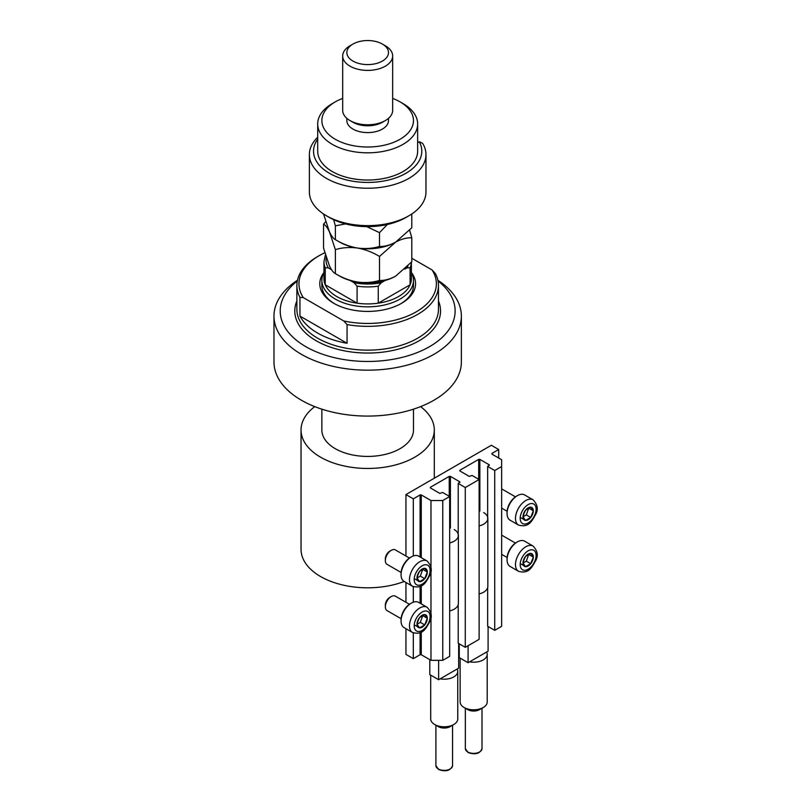 <?xml version="1.0" encoding="UTF-8"?>
<svg xmlns="http://www.w3.org/2000/svg" width="811" height="811" viewBox="0 0 811 811"><rect width="100%" height="100%" fill="white"/><g stroke="black" fill="none" stroke-linecap="round" stroke-linejoin="round"><path stroke-width="1.22" d="M498.704 449.527L491.344 445.28L405.946 494.578L413.316 498.836L420.088 494.923L421.264 494.923L430.976 500.529L442.755 500.529L449.679 496.535L442.613 492.459L439.815 493.392L430.388 487.948L430.388 487.269L449.233 476.392L450.409 476.392L459.837 481.835L458.215 483.447L465.281 487.523L479.119 479.534L472.053 475.459L469.255 476.392L459.837 470.948L459.837 470.268L478.683 459.391L479.859 459.391L489.276 464.835L487.664 466.447L494.73 470.522L501.644 466.528L501.644 459.736L491.932 454.119L491.932 453.44L498.704 449.527L498.704 458.033M491.932 453.44L491.932 454.119M487.664 587.651L487.664 626.254L494.73 630.329L501.644 626.335L501.644 466.528M494.73 630.329L494.73 470.522M487.664 519.648L487.664 466.447M459.837 470.268L459.837 470.948M458.215 604.651L458.215 643.255L465.281 647.33L479.119 639.342L479.119 479.534M465.281 647.33L465.281 487.523M458.215 536.649L458.215 483.447M430.388 487.269L430.388 487.948M405.946 628.718L405.946 654.386L413.316 658.633L420.088 654.73L421.264 654.73L430.976 660.336L442.755 660.336L449.679 656.342L449.679 496.535M442.755 660.336L442.755 500.529M430.976 660.336L430.976 616.928M430.976 613.724L430.976 570.691M430.976 567.487L430.976 500.529M413.316 658.633L413.316 632.894M413.316 602.208L413.316 586.657M413.316 555.961L413.316 498.836M405.946 602.269L405.946 582.47M405.946 556.032L405.946 494.578M523.683 559.641A7.289 4.207 120 0 0 522.994 563.006A7.289 4.207 120 0 0 525.569 566.676A7.289 4.207 120 0 0 530.729 563.696A7.289 4.207 120 0 0 533.303 557.056A7.289 4.207 120 0 0 530.729 553.396A7.289 4.207 120 0 0 525.569 556.366A7.289 4.207 120 0 0 523.683 559.641M524.088 559.58L522.994 563.006L525.569 566.676L530.729 563.696L533.303 557.056L530.729 553.396L525.569 556.366L524.088 559.58M507.068 559.762L507.068 558.607A13.158 7.593 -60 0 1 508.315 552.514A13.158 7.593 -60 0 1 516.374 542.488L517.367 541.91A14.578 8.414 120 0 0 508.446 553.011A14.578 8.414 120 0 0 507.068 559.762A14.578 8.414 120 0 0 510.089 566.433L518.503 571.299A14.578 8.414 -60 0 1 516.871 557.877A14.578 8.414 -60 0 1 533.08 546.056L524.656 541.19A14.578 8.414 120 0 0 517.367 541.91M523.014 563.047L526.309 561.151L528.752 554.329M521.159 564.121L525.569 566.676M526.309 561.151L530.729 563.696M528.884 554.511L533.303 557.056M417.685 620.841A7.289 4.207 120 0 0 416.996 624.206A7.289 4.207 120 0 0 419.571 627.876A7.289 4.207 120 0 0 424.721 624.906A7.289 4.207 120 0 0 427.296 618.256A7.289 4.207 120 0 0 424.721 614.596A7.289 4.207 120 0 0 419.571 617.566A7.289 4.207 120 0 0 417.685 620.841M418.081 620.78L416.996 624.206L419.571 627.876L424.721 624.906L427.296 618.256L424.721 614.596L419.571 617.566L418.081 620.78M385.337 606.79L385.337 605.087A6.245 3.609 -60 0 1 385.935 602.198A6.245 3.609 -60 0 1 389.756 597.433L391.226 596.582A8.333 4.805 120 0 0 386.127 602.928A8.333 4.805 120 0 0 385.337 606.79A8.333 4.805 120 0 0 387.06 610.602L401.11 618.712M401.06 620.962L401.06 619.807A13.158 7.593 -60 0 1 402.307 613.714A13.158 7.593 -60 0 1 410.366 603.688L411.37 603.11A14.578 8.414 120 0 0 402.438 614.221A14.578 8.414 120 0 0 401.06 620.962A14.578 8.414 120 0 0 404.081 627.633L412.505 632.499A14.578 8.414 -60 0 1 410.863 619.077A14.578 8.414 -60 0 1 427.073 607.257L418.658 602.391A14.578 8.414 120 0 0 411.37 603.11M409.433 604.286L395.393 596.176A8.333 4.805 120 0 0 391.226 596.582M417.016 624.247L420.301 622.351L422.754 615.529M415.151 625.322L419.571 627.876M420.301 622.351L424.721 624.906M422.886 615.711L427.296 618.256M417.685 574.593A7.289 4.207 120 0 0 416.996 577.969A7.289 4.207 120 0 0 419.571 581.639A7.289 4.207 120 0 0 424.721 578.659A7.289 4.207 120 0 0 427.296 572.019A7.289 4.207 120 0 0 424.721 568.349A7.289 4.207 120 0 0 419.571 571.329A7.289 4.207 120 0 0 417.685 574.593M418.081 574.533L416.996 577.969L419.571 581.639L424.721 578.659L427.296 572.019L424.721 568.349L419.571 571.329L418.081 574.533M385.337 560.543L385.337 558.84A6.245 3.609 -60 0 1 385.935 555.951A6.245 3.609 -60 0 1 389.756 551.196L391.226 550.345A8.333 4.805 120 0 0 386.127 556.691A8.333 4.805 120 0 0 385.337 560.543A8.333 4.805 120 0 0 387.06 564.355L401.11 572.465M401.06 574.725L401.06 573.57A13.158 7.593 -60 0 1 402.307 567.477A13.158 7.593 -60 0 1 410.366 557.451L411.37 556.873A14.578 8.414 120 0 0 402.438 567.974A14.578 8.414 120 0 0 401.06 574.725A14.578 8.414 120 0 0 404.081 581.396L412.505 586.252A14.578 8.414 -60 0 1 410.863 572.84A14.578 8.414 -60 0 1 427.073 561.009L418.658 556.153A14.578 8.414 120 0 0 411.37 556.873M409.433 558.039L395.393 549.929A8.333 4.805 120 0 0 391.226 550.345M417.016 578.01L420.301 576.114L422.754 569.281M415.151 579.084L419.571 581.639M420.301 576.114L424.721 578.659M422.886 569.474L427.296 572.019M523.683 513.393A7.289 4.207 120 0 0 522.994 516.769A7.289 4.207 120 0 0 525.569 520.429A7.289 4.207 120 0 0 530.729 517.459A7.289 4.207 120 0 0 533.303 510.818A7.289 4.207 120 0 0 530.729 507.149A7.289 4.207 120 0 0 525.569 510.129A7.289 4.207 120 0 0 523.683 513.393M524.088 513.333L522.994 516.769L525.569 520.429L530.729 517.459L533.303 510.818L530.729 507.149L525.569 510.129L524.088 513.333M507.068 513.525L507.068 512.37A13.158 7.593 -60 0 1 508.315 506.277A13.158 7.593 -60 0 1 516.374 496.251L517.367 495.673A14.578 8.414 120 0 0 508.446 506.774A14.578 8.414 120 0 0 507.068 513.525A14.578 8.414 120 0 0 510.089 520.196L518.503 525.052A14.578 8.414 -60 0 1 516.871 511.64A14.578 8.414 -60 0 1 533.08 499.809L524.656 494.953A14.578 8.414 120 0 0 517.367 495.673M523.014 516.81L526.309 514.904L528.752 508.081M521.159 517.884L525.569 520.429M526.309 514.904L530.729 517.459M528.884 508.264L533.303 510.818M411.41 272.516A47.89 27.645 180 0 1 401.536 303.324A47.89 27.645 180 0 1 333.808 303.324L333.808 303.324A47.89 27.645 180 0 1 323.934 272.516A45.811 26.449 180 0 0 321.866 280.373L321.866 285.482A45.811 26.449 0 0 0 334.558 303.75M297.302 281.001A87.446 50.485 0 0 0 305.838 346.682A87.446 50.485 0 0 0 424.711 349.247A87.446 50.485 0 0 0 438.041 281.001M437.879 280.261A93.691 54.094 180 0 1 461.368 316.077A93.691 54.094 180 0 1 403.523 366.055A93.691 54.094 180 0 1 301.418 354.326A93.691 54.094 180 0 1 273.976 316.077A93.691 54.094 180 0 1 297.455 280.261M461.368 316.077L461.368 361.98A93.691 54.094 180 0 1 403.523 411.958A93.691 54.094 180 0 1 301.418 400.228A93.691 54.094 180 0 1 273.976 361.98L273.976 316.077M317.618 333.078A70.79 40.874 0 0 0 347.057 343.276L299.948 316.077A70.79 40.874 0 0 0 317.618 333.078M347.057 324.582L343.742 320.963A68.712 39.668 0 0 0 416.256 311.829A68.712 39.668 0 0 0 432.081 269.962L435.395 273.581A70.79 40.874 180 0 1 438.467 285.482A70.79 40.874 180 0 1 347.057 324.582L347.057 343.276M299.948 316.077L299.948 297.373A70.79 40.874 180 0 1 296.877 285.482A70.79 40.874 180 0 1 317.608 256.58L319.088 255.729A68.712 39.668 0 0 0 303.263 297.596L299.948 297.373M432.081 269.962L411.795 258.253M324.826 252.768A68.712 39.668 0 0 0 319.088 255.729M343.742 320.963L303.263 297.596M400.786 303.75A45.811 26.449 0 0 0 413.478 285.482L413.478 280.373A45.811 26.449 180 0 1 385.205 304.814A45.811 26.449 180 0 1 335.278 299.077A45.811 26.449 180 0 1 321.866 280.373M326.255 257.452A41.645 24.046 0 0 0 328.333 267.863L325.241 267.782A43.723 25.242 180 0 1 323.944 261.679L323.944 278.68A43.723 25.242 0 0 0 325.241 284.783A43.723 25.242 0 0 0 336.758 296.532A43.723 25.242 0 0 0 357.093 303.172A43.723 25.242 0 0 0 378.25 303.172A43.723 25.242 0 0 0 410.092 284.783A43.723 25.242 0 0 0 411.4 278.68L411.4 262.267A43.723 25.242 180 0 1 410.092 267.782L407.01 267.863A41.645 24.046 0 0 0 407.984 265.998M411.4 272.496A45.811 26.449 180 0 1 413.478 280.373M321.866 409.17L321.866 429.982A45.811 26.449 0 0 0 335.278 448.686A45.811 26.449 0 0 0 385.205 454.413A45.811 26.449 0 0 0 413.478 429.982L413.478 409.17M314.739 406.615A66.624 38.472 0 0 0 301.043 429.982A66.624 38.472 0 0 0 320.558 457.181A66.624 38.472 0 0 0 393.173 465.524A66.624 38.472 0 0 0 434.301 429.982A66.624 38.472 0 0 0 420.595 406.615M301.043 429.982L301.043 549.321A66.624 38.472 0 0 0 320.558 576.53A66.624 38.472 0 0 0 404.233 581.487M325.241 267.782L325.241 284.783L357.093 303.172L357.093 286.171L354.001 282.684A41.645 24.046 0 0 0 381.332 282.684L385.215 280.444M381.332 282.684L378.25 286.171L378.25 303.172L410.092 284.783L410.092 267.782M328.333 267.863L331.547 269.718M350.129 280.444L354.001 282.684M404.841 269.12L407.01 267.863M408.896 215.777L405.946 217.48A54.134 31.254 180 0 1 329.388 217.48L326.448 215.777A58.301 33.657 0 0 0 408.896 215.777A58.301 33.657 0 0 0 425.968 191.974L425.968 154.577A58.301 33.657 180 0 1 367.667 188.233A58.301 33.657 180 0 1 309.376 154.577A58.301 33.657 180 0 1 317.699 137.241M309.376 154.577L309.376 191.974A58.301 33.657 0 0 0 326.448 215.777L329.388 217.48M335.278 139.269A45.811 26.449 0 0 0 400.056 139.269A45.811 26.449 0 0 0 400.066 101.872A45.811 26.449 0 0 0 400.056 101.872L403.006 103.575A49.968 28.851 180 0 1 417.645 123.971A49.968 28.851 180 0 1 386.796 150.623A49.968 28.851 180 0 1 332.338 144.378A49.968 28.851 180 0 1 317.699 123.971A49.968 28.851 180 0 1 332.338 103.575L335.278 101.872A45.811 26.449 0 0 0 335.278 139.269M342.688 55.969L342.688 110.377A24.989 14.426 0 0 0 350.007 120.575L352.947 122.268A20.822 12.023 0 0 0 382.397 122.268L385.337 120.575A24.989 14.426 0 0 0 392.656 110.377L392.656 55.969A24.989 14.426 180 0 1 377.237 69.3A24.989 14.426 180 0 1 350.007 66.167A24.989 14.426 180 0 1 342.688 55.969A24.989 14.426 180 0 1 350.007 45.771L352.947 44.068A20.822 12.023 0 0 0 352.947 61.068A20.822 12.023 0 0 0 382.397 61.068A20.822 12.023 0 0 0 382.397 44.068L385.337 45.771A24.989 14.426 180 0 1 392.656 55.969M352.947 122.268L350.007 120.575A24.989 14.426 0 0 0 385.337 120.575M346.855 118.345L346.855 120.575A20.822 12.023 0 0 0 352.947 129.071A20.822 12.023 0 0 0 375.635 131.676A20.822 12.023 0 0 0 388.489 120.575L388.489 118.345M317.699 123.971L317.699 151.17A49.968 28.851 0 0 0 332.338 171.577A49.968 28.851 0 0 0 386.796 177.832A49.968 28.851 0 0 0 417.645 151.17L417.645 123.971M317.699 139.157A54.134 31.254 0 0 0 365.264 182.394A54.134 31.254 0 0 0 419.297 141.773L422.582 143.273A58.301 33.657 180 0 1 425.968 154.577M417.645 142.726L419.297 141.773M403.006 103.575L400.066 101.872A45.811 26.449 0 0 0 392.656 98.405M342.688 98.405A45.811 26.449 0 0 0 335.278 101.872M385.337 45.771L382.397 44.068A20.822 12.023 0 0 0 352.947 44.068M379.497 280.454C372.624 282.512 365.274 283.039 357.428 282.035C349.683 280.647 342.333 277.849 335.369 273.631C333.514 272.76 331.547 270.185 329.459 265.886L323.548 248.156L323.548 224.15C325.404 225.012 327.37 227.587 329.459 231.885L335.369 249.626C342.242 247.558 349.592 247.031 357.428 248.034C365.183 249.423 372.533 252.231 379.497 256.448L379.497 280.454C384.586 280.657 389.969 279.207 395.646 276.125L411.795 261.801L411.795 237.795L409.636 230.243M335.369 249.626L335.369 273.631M379.497 256.448L395.646 242.124C401.313 239.042 406.696 237.603 411.795 237.795M325.708 221.717L323.548 224.15M338.116 241.161A39.557 22.84 0 0 0 357.428 248.034A39.557 22.84 0 0 0 395.646 242.124A39.557 22.84 0 0 0 396.305 241.739M338.116 275.162A39.557 22.84 0 0 0 357.428 282.035A39.557 22.84 0 0 0 395.646 276.125M411.795 214.003L411.795 227.8L395.646 242.124C389.969 245.206 384.586 246.656 379.497 246.453C372.624 248.511 365.274 249.038 357.428 248.034C349.683 246.645 342.333 243.847 335.369 239.63C333.524 238.769 331.547 236.194 329.459 231.885L323.548 213.972M333.635 219.68L335.369 225.823L345.618 223.917M366.754 226.624L379.497 232.645L387.364 224.485M379.497 232.645L379.497 246.453M335.369 225.823L335.369 239.63M483.244 707.516L479.565 709.635A8.333 4.805 180 0 1 467.785 709.635L464.105 707.516A13.534 7.816 0 0 0 483.244 707.516A13.534 7.816 0 0 0 487.208 701.991L487.208 654.386A13.534 7.816 180 0 1 469.599 661.837L468.079 662.719L459.249 657.62L459.249 643.843M488.1 626.508L488.1 651.162L486.58 652.034A13.534 7.816 180 0 1 487.208 654.386M483.691 512.603A14.162 8.171 180 0 1 487.837 518.381A14.162 8.171 180 0 1 479.119 525.923M487.837 518.381L487.837 586.383A14.162 8.171 180 0 1 479.119 593.926M468.079 662.719L468.079 645.718M486.58 652.034L469.599 661.837M460.141 658.137L460.141 701.991A13.534 7.816 0 0 0 464.105 707.516L467.785 709.635M453.795 724.517L450.115 726.636A8.333 4.805 180 0 1 438.335 726.636L434.655 724.517A13.534 7.816 0 0 0 453.795 724.517A13.534 7.816 0 0 0 457.759 718.992L457.759 671.386A13.534 7.816 180 0 1 440.16 678.837L438.639 679.719L429.8 674.62L429.8 659.657M458.661 643.508L458.661 668.152L457.14 669.034A13.534 7.816 180 0 1 457.759 671.386M454.241 529.603A14.162 8.171 180 0 1 458.387 535.382A14.162 8.171 180 0 1 449.679 542.924M458.387 535.382L458.387 603.384A14.162 8.171 180 0 1 449.679 610.926M438.639 679.719L438.639 660.336M457.14 669.034L440.16 678.837M430.692 675.137L430.692 718.992A13.534 7.816 0 0 0 434.655 724.517L438.335 726.636M489.276 465.514L489.276 464.835M479.859 511.031L479.859 459.391M478.683 479.281L478.683 459.391M459.837 482.515L459.837 481.835M450.409 528.032L450.409 476.392M449.233 496.281L449.233 476.392M421.264 654.73L421.264 632.053M421.264 603.901L421.264 585.806M421.264 557.654L421.264 494.923M420.088 654.73L420.088 632.631M420.088 603.212L420.088 586.394M420.088 556.975L420.088 494.923M521.26 559.418A11.242 6.488 120 0 0 524.17 570.285A11.242 6.488 120 0 0 535.037 560.654A11.242 6.488 120 0 0 532.128 549.787A11.242 6.488 120 0 0 521.26 559.418M415.262 620.618A11.242 6.488 120 0 0 418.172 631.485A11.242 6.488 120 0 0 429.029 621.855A11.242 6.488 120 0 0 426.12 610.987A11.242 6.488 120 0 0 415.262 620.618M415.262 574.381A11.242 6.488 120 0 0 418.172 585.238A11.242 6.488 120 0 0 429.029 575.607A11.242 6.488 120 0 0 426.12 564.75A11.242 6.488 120 0 0 415.262 574.381M521.26 513.181A11.242 6.488 120 0 0 524.17 524.038A11.242 6.488 120 0 0 535.037 514.407A11.242 6.488 120 0 0 532.128 503.55A11.242 6.488 120 0 0 521.26 513.181M296.877 285.482L296.877 309.275A70.79 40.874 0 0 0 317.618 338.177A70.79 40.874 0 0 0 394.764 347.037A70.79 40.874 0 0 0 438.467 309.275L438.467 285.482M438.467 300.993A72.878 42.071 180 0 1 403.402 347.645A72.878 42.071 180 0 1 316.138 340.732A72.878 42.071 180 0 1 296.877 300.993M378.25 286.171A43.723 25.242 180 0 1 357.093 286.171M467.785 751.969A8.333 4.805 0 0 0 476.858 753.013A8.333 4.805 0 0 0 482.008 748.573C480.061 753.693 475.408 755.011 468.048 752.537L465.342 748.573A8.333 4.805 0 0 0 467.785 751.969M438.335 768.97A8.333 4.805 0 0 0 447.419 770.014A8.333 4.805 0 0 0 452.558 765.574C450.612 770.693 445.959 772.011 438.599 769.538L435.902 765.574A8.333 4.805 0 0 0 438.335 768.97M501.644 554.349L507.108 557.502M518.503 571.299C529.269 574.279 531.945 566.899 535.787 560.492C538.453 555.555 537.551 550.74 533.08 546.056M501.644 535.118L515.441 543.076M412.505 632.499C423.261 635.479 425.937 628.099 429.779 621.692C432.445 616.755 431.543 611.94 427.073 607.257M412.505 586.252C423.261 589.242 425.937 581.852 429.779 575.455C432.445 570.518 431.543 565.703 427.073 561.009M501.644 508.112L507.108 511.265M518.503 525.052C529.269 528.042 531.945 520.652 535.787 514.255C538.453 509.318 537.551 504.503 533.08 499.809M501.644 488.881L515.441 496.839M434.301 429.982L434.301 478.216M325.404 254.918L323.944 261.679M482.008 748.573L482.008 708.226M465.342 748.573L465.342 708.226M452.558 765.574L452.558 725.227M435.902 765.574L435.902 725.227"/></g></svg>
